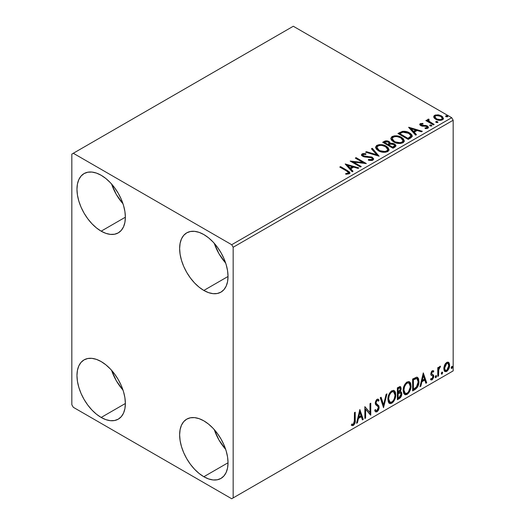 <?xml version="1.0" encoding="UTF-8"?>
<svg xmlns="http://www.w3.org/2000/svg" width="525" height="525" viewBox="0 0 525 525"><rect width="100%" height="100%" fill="white"/><g stroke="black" fill="none" stroke-linecap="round" stroke-linejoin="round"><path stroke-width="0.79" d="M214.266 429.594A34.223 19.76 -120 0 0 225.671 449.354L218.991 440.042L214.266 429.594M203.831 476.733A34.223 19.76 60 0 1 181.473 446.578A34.223 19.76 60 0 1 186.723 419.153A34.223 19.76 60 0 1 203.831 420.847L208.556 424.108L213.098 428.321L217.278 433.315L220.946 438.913L223.952 444.885L226.19 451.008L227.568 457.039L228.034 462.761L203.831 476.733L199.113 473.471L194.572 469.258L190.391 464.264L186.723 458.673L183.711 452.701L181.473 446.578L180.101 440.541L179.635 434.818L180.101 429.634L181.473 425.191L183.711 421.647L186.723 419.153L190.391 417.795L194.572 417.624L199.113 418.655L203.831 420.847A34.223 19.76 60 0 1 226.19 451.008A34.223 19.76 60 0 1 220.946 478.426L217.278 479.784L213.098 479.955L208.556 478.925L203.831 476.733L228.034 462.761L227.568 467.946L226.19 472.395L223.952 475.932L220.946 478.426A34.223 19.76 60 0 1 203.831 476.733M111.595 184.032A34.223 19.76 -120 0 0 123.007 203.792L116.32 194.473L111.595 184.032M101.168 231.171A34.223 19.76 60 0 1 78.809 201.009A34.223 19.76 60 0 1 84.053 173.585A34.223 19.76 60 0 1 101.168 175.284L105.886 178.546L110.427 182.752L114.614 187.753L118.282 193.344L121.288 199.316L123.526 205.439L124.904 211.477L125.37 217.199L101.168 231.171L96.449 227.909L91.908 223.696L87.721 218.695L84.053 213.104L81.047 207.132L78.809 201.009L77.431 194.972L76.965 189.256L77.431 184.072L78.809 179.622L81.047 176.085L84.053 173.585L87.721 172.226L91.908 172.062L96.449 173.093L101.168 175.284A34.223 19.76 60 0 1 123.526 205.439A34.223 19.76 60 0 1 118.282 232.864L114.614 234.222L110.427 234.386L105.886 233.356L101.168 231.171L125.37 217.199L124.904 222.377L123.526 226.826L121.288 230.363L118.282 232.864A34.223 19.76 60 0 1 101.168 231.171M214.266 243.305A34.223 19.76 -120 0 0 225.671 263.064L218.991 253.752L214.266 243.305M203.831 290.443A34.223 19.76 60 0 1 181.473 260.282A34.223 19.76 60 0 1 186.723 232.857A34.223 19.76 60 0 1 203.831 234.557L208.556 237.818L213.098 242.032L217.278 247.026L220.946 252.617L223.952 258.589L226.19 264.712L227.568 270.749L228.034 276.472L203.831 290.443L199.113 287.182L194.572 282.968L190.391 277.968L186.723 272.377L183.711 266.405L181.473 260.282L180.101 254.244L179.635 248.528L180.101 243.344L181.473 238.895L183.711 235.357L186.723 232.857L190.391 231.505L194.572 231.335L199.113 232.365L203.831 234.557A34.223 19.76 60 0 1 226.19 264.712A34.223 19.76 60 0 1 220.946 292.136L217.278 293.495L213.098 293.659L208.556 292.628L203.831 290.443L228.034 276.472L227.568 281.656L226.19 286.099L223.952 289.642L220.946 292.136A34.223 19.76 60 0 1 203.831 290.443M111.595 370.322A34.223 19.76 -120 0 0 123.007 390.082L116.32 380.769L111.595 370.322M101.168 417.46A34.223 19.76 60 0 1 78.809 387.299A34.223 19.76 60 0 1 84.053 359.881A34.223 19.76 60 0 1 101.168 361.574L105.886 364.836L110.427 369.049L114.614 374.043L118.282 379.634L121.288 385.606L123.526 391.729L124.904 397.766L125.37 403.489L101.168 417.46L96.449 414.199L91.908 409.986L87.721 404.992L84.053 399.394L81.047 393.422L78.809 387.299L77.431 381.262L76.965 375.546L77.431 370.361L78.809 365.912L81.047 362.375L84.053 359.881L87.721 358.523L91.908 358.352L96.449 359.382L101.168 361.574A34.223 19.76 60 0 1 123.526 391.729A34.223 19.76 60 0 1 118.282 419.153L114.614 420.512L110.427 420.683L105.886 419.652L101.168 417.46L125.37 403.489L124.904 408.673L123.526 413.116L121.288 416.66L118.282 419.153A34.223 19.76 60 0 1 101.168 417.46M71.833 154.114L71.833 404.762L73.303 407.302L231.702 498.75L453.167 370.886L233.166 497.903L233.166 247.255L453.167 120.238L453.167 370.886L453.167 120.238L451.697 117.698L231.702 244.716L73.303 153.267L293.298 26.25L451.697 117.698L293.298 26.25L71.833 154.114L71.833 404.762L73.303 407.302L231.702 498.75L233.166 497.903L233.166 247.255L231.702 244.716L73.303 153.267L71.833 154.114M448.12 362.132L448.842 362.611L446.716 362.408L444.59 365.072L443.861 367.756L443.986 370.02L444.846 371.438L446.053 371.661L447.379 370.893L449.446 366.87L449.571 364.455L449.033 362.847L448.199 362.158L447.038 362.243L445.495 363.51L444.59 365.072L443.822 368.589L444.997 371.542L446.716 371.378C448.665 369.731 449.63 367.69 449.61 365.242L448.429 362.263M437.765 376.392L438.552 375.933L438.808 369.318L440.396 366.24L439.458 366.739L438.552 368.55L438.552 367.27L437.765 367.73L437.765 376.392L438.552 375.933L438.677 369.981L440.527 366.279L439.93 366.325L438.552 368.55L438.552 367.27L437.765 367.73L437.765 376.392M432.672 371.654L431.753 371.431L433.355 372.1L433.814 371.09L433.086 370.611L433.814 371.09L432.292 370.735L431.635 371.319L430.802 374.213L431.228 375.303L432.843 376.103L432.967 377.344L432.062 378.774L430.979 378.486L430.526 379.549L431.425 380.008L432.337 379.66L433.722 377.245L433.558 375.132L431.931 374.22L431.576 373.38L432.167 371.897L433.355 372.1L433.814 371.09L432.292 370.735L430.789 373.879L431.045 375.067L432.843 376.103L433.027 376.819L432.062 378.774L430.979 378.486L430.526 379.549L430.867 379.87M415.012 389.53L417.519 387.122L418.838 383.099L418.602 378.919L417.736 377.541L416.935 377.186L412.624 379.05L412.624 390.908L415.012 389.53L414.422 389.189L412.624 390.226L414.422 389.189L415.012 389.53C417.749 387.516 419.062 384.832 418.943 381.478L417.506 377.383L416.627 377.173L412.624 379.05L412.624 390.908L415.012 389.53M397.359 399.722L400.437 397.681L401.5 395.745L401.835 393.77L401.441 392.175L400.214 391.676L401.12 389.34L400.857 387.115L399.788 386.61L397.359 387.863L397.359 399.722L399.407 398.534C401.015 397.327 401.822 395.738 401.835 393.77L401.08 391.827L400.214 391.676L401.172 388.598L400.463 386.695L397.359 387.863L397.359 399.722M383.539 407.702L386.958 393.868L386.098 394.367L383.604 404.801L381.104 397.248L380.244 397.747L383.539 407.702L386.958 393.868L386.098 394.367L383.604 404.801L381.104 397.248L380.244 397.747L383.539 407.702M365.636 418.038L365.636 409.218L370.768 415.072L370.768 403.22L369.981 403.673L369.981 412.512L364.849 406.639L364.849 418.491L365.636 418.038L364.849 417.815L365.636 418.038L365.636 409.218L370.591 415.177L370.768 403.22L369.981 403.673L369.981 412.512L364.849 406.639L364.849 418.491L365.636 418.038M351.422 425.178L353.358 425.427L352.774 425.086L354.316 423.038L354.651 419.849C354.966 421.818 354.342 423.563 352.774 425.086L353.358 425.427C354.926 423.905 355.556 422.159 355.235 420.19L354.651 419.849L354.651 412.525L354.651 419.849L355.235 420.19L355.235 412.184L354.447 412.637L354.309 422.691L353.351 424.213L351.822 424.036L351.422 425.178L352.268 425.631L353.358 425.427L355.038 422.933L355.235 412.184L354.447 412.637L354.447 420.525L353.351 424.213L351.822 424.036L351.422 425.178L351.816 425.447M359.842 409.526L356.554 423.281L357.413 422.783L358.47 418.373L361.351 416.712L362.408 419.902L363.267 419.403L359.842 409.526L356.554 423.281L357.413 422.783L358.47 418.373L361.351 416.712L362.408 419.902L363.267 419.403L359.842 409.526M377.783 400.437L376.484 400.155L377.783 400.437L378.446 401.218L379.063 400.135L378.243 399.197L377.081 399.269L375.244 403.095L375.651 404.67L378.144 406.731L378.407 407.741L376.97 410.583L376.156 410.609L375.362 409.533L374.719 410.504L375.69 411.863L377.029 411.764L378.335 410.36L379.063 408.489L378.899 405.858L376.412 403.738L376.031 402.59L376.838 400.654L377.751 400.424L378.446 401.218L379.063 400.135L377.751 399.066L376.609 399.63L375.349 402.078L375.342 403.974L378.013 406.54L378.4 407.951L378.039 409.31L376.97 410.583L375.946 410.452L375.362 409.533L374.719 410.504L375.178 411.357L375.848 411.935L377.029 411.764L375.414 411.639M387.883 399.315L388.402 402.13L390.101 403.62L391.84 403.213L393.586 401.592L394.839 399.315L395.725 395.798L395.561 392.693L394.826 391.151L393.547 390.351L391.322 391.092L389.629 393.041L388.342 396.067L387.883 399.315L389.504 403.397L391.84 403.213C394.518 400.897 395.83 398.055 395.778 394.702L394.157 390.574L391.781 390.784C389.123 393.127 387.824 395.968 387.883 399.315M403.148 390.502L403.673 393.317L405.366 394.807L407.111 394.393L408.857 392.779L410.104 390.502L410.996 386.984L410.832 383.88L410.097 382.338L408.811 381.537L406.586 382.272L404.9 384.228L403.607 387.253L403.148 390.502L404.775 394.583L407.111 394.393C409.782 392.077 411.095 389.242 411.049 385.888L409.428 381.76L407.046 381.97C404.388 384.307 403.088 387.155 403.148 390.502M423.288 372.894L419.993 386.649L420.853 386.157L421.91 381.747L424.797 380.08L425.847 383.27L426.707 382.777L423.288 372.894L419.993 386.649L420.853 386.157L421.91 381.747L424.797 380.08L425.847 383.27L426.707 382.777L423.288 372.894M435.264 377.002L435.638 377.678L436.209 377.35L436.419 375.677L435.776 375.742L435.304 376.635L435.921 377.606L436.583 376.241L435.921 375.631L435.264 377.002M441.322 373.505L441.696 374.181L442.26 373.852L442.477 372.186L441.827 372.245L441.354 373.144L441.978 374.115L442.634 372.743L441.978 372.14L441.322 373.505M451.192 367.802L451.566 368.484L452.137 368.156L452.347 366.483L451.703 366.548L451.231 367.441L451.848 368.412L452.511 367.047L451.848 366.437L451.192 367.802M433.794 117.272L434.477 118.342L436.4 119.608L440.823 120.337L442.45 119.805L443.363 118.867L442.641 116.767L439.005 114.962L435.402 115.001L434.129 115.736L433.702 116.747L435.691 119.247C437.798 120.487 440.055 120.678 442.45 119.805L443.448 118.401L441.479 115.907L438.047 114.811L434.687 115.323L433.794 117.272L433.702 116.74M433.368 124.897L434.155 124.445L428.8 121.058L428.42 120.238L429.174 119.72L428.754 119.044L427.547 119.582L427.757 120.75L426.654 120.113L425.86 120.566L433.368 124.897L434.155 124.445L429.181 121.426L428.754 119.044L427.462 119.917L427.757 120.75L426.654 120.113L425.86 120.566L433.368 124.897M421.227 124.832L421.477 125.856L421.227 124.156L423.032 124.025L422.848 123.388L422.848 124.005L422.848 123.388L420.098 123.756L419.724 124.451L420.4 125.442L422.133 126.177L425.729 126.177L426.996 126.761L426.871 127.732L425.001 127.903L425.243 128.566L427.311 128.454L428.407 127.687L428.039 126.492L426.727 125.692L421.312 125.068L421.083 124.268L423.032 124.025L422.848 123.388L420.256 123.651L420.256 124.327L421.608 124.018M410.609 138.036L412.23 136.474L411.961 135.023L410.399 133.422L407.334 131.867L402.327 131.388L397.957 133.488L408.227 139.414L410.609 138.036L412.283 136.06L409.539 132.877C407.551 131.591 405.149 131.099 402.327 131.388L397.957 133.488L408.227 139.414L410.609 138.036M386.617 141.501L384.142 142.137C385.783 141.284 387.417 141.317 389.051 142.242L389.051 141.566C387.417 140.641 385.783 140.608 384.142 141.461L384.142 142.137L383.276 142.643L384.142 142.137L384.142 141.461L382.692 142.301L392.956 148.227L395.902 146.107L395.732 145.044L394.518 143.962L392.549 143.279L390.272 143.384L389.616 141.953L387.292 140.917L385.252 140.969L382.692 142.301L392.956 148.227L395.01 147.046L395.955 145.786L394.518 143.962L390.305 143.115M379.135 156.207L372.291 148.306L371.431 148.798L376.727 154.737L366.437 151.686L365.577 152.178L379.135 156.207L372.291 148.306L371.431 148.798L376.727 154.737L366.437 151.686L365.577 152.178L379.135 156.207M361.239 166.543L353.601 162.133L366.371 163.577L356.101 157.651L355.313 158.104L362.972 162.527L350.182 161.07L360.445 166.996L361.239 166.543L353.601 162.133L366.371 163.577L356.101 157.651L355.313 158.104L362.972 162.527L350.182 161.07L360.445 166.996L361.239 166.543M346.612 171.019L348.495 172.764L347.852 173.309L345.712 173.532L346.1 174.215L349.361 173.696L349.913 172.955L349.578 172.056L340.574 166.615L339.78 167.075L346.612 171.019C348.108 171.603 348.626 172.325 348.16 173.178L345.712 173.532L346.1 174.215L349.223 173.782L349.926 172.837L347.504 170.618L340.574 166.615L339.78 167.075L346.612 171.019M345.181 163.958L352.157 171.787L353.017 171.288L350.779 168.781L353.66 167.114L358.004 168.407L358.864 167.908L345.181 163.958L352.157 171.787L353.017 171.288L350.779 168.781L353.66 167.114L358.004 168.407L358.864 167.908L345.181 163.958M372.888 160.118L373.57 158.642L371.766 157.008L364.521 156.207L363.057 155.518L363.195 154.468L365.886 154.435L365.873 153.713L362.978 153.562L361.581 154.448L361.988 155.761L363.622 156.706L371.477 157.71L372.284 158.602L371.923 159.449L368.458 159.482L368.34 160.158L371.858 160.479L372.888 160.118L373.629 159.049L372.277 157.264L363.458 155.82L362.808 155L363.195 154.468L365.886 154.435L365.873 153.713L362.152 153.858L361.502 154.816L362.709 156.299L364.678 156.968L371.477 157.71L372.31 158.78L371.779 159.541L368.458 159.482L368.34 160.158L372.888 160.118M378.394 150.76L381.609 152.02L385.448 152.27L388.133 151.279L389.005 149.5L387.857 147.354L385.763 145.911L383.001 144.893L379.122 144.644L376.628 145.504L375.585 147.118L376.261 149.002L378.394 150.76C381.281 152.473 384.385 152.736 387.706 151.567L389.012 149.671L386.242 146.173C383.329 144.434 380.198 144.165 376.852 145.366L375.578 147.276L378.394 150.76M393.658 141.947L396.88 143.2L400.713 143.456L403.403 142.465L404.276 140.687L403.128 138.541L401.028 137.097L398.265 136.08L394.393 135.831L391.893 136.69L390.849 138.305L391.532 140.188L393.658 141.947C396.546 143.653 399.65 143.922 402.97 142.748L404.283 140.857L401.507 137.36C398.6 135.621 395.469 135.352 392.116 136.553L390.843 138.462L393.658 141.947M408.621 127.332L415.597 135.155L416.456 134.662L414.218 132.149L417.106 130.489L421.45 131.775L422.31 131.283L408.752 127.253L415.597 135.155L416.456 134.662L414.218 132.149L417.106 130.489L421.45 131.775L422.31 131.283L408.621 127.332M429.903 125.757L429.942 125.048L430.303 126.007L431.858 125.829L431.458 125.167L430.31 124.93L429.739 125.258L430.139 125.921L431.878 125.718M435.96 122.259L435.999 121.557L436.354 122.509L437.909 122.332L437.509 121.669L436.36 121.439L435.796 121.767L436.196 122.43L437.935 122.227M445.83 116.557L445.869 115.854L446.224 116.812L447.786 116.635L447.385 115.972L446.237 115.736L445.666 116.064L446.066 116.727L447.805 116.524M411.961 135.699L409.178 133.35L405.307 132.031L402.327 132.07L399.512 133.265L399.512 132.589L399.512 133.265L402.327 132.07L402.327 131.388L402.327 132.07C405.149 131.775 407.551 132.267 409.539 133.553L409.539 132.877L409.539 133.553L412.25 136.402M349.913 173.368L347.99 171.583L340.371 167.416L340.574 166.615L340.574 167.298L347.504 171.301L347.504 170.618L347.504 171.301L349.853 173.165M348.502 173.257L347.852 173.985L345.712 174.208L347.498 174.07L347.498 173.394L347.498 174.07L348.16 173.854L348.16 173.178L348.16 173.854L348.508 173.329L348.508 172.653L348.16 173.178M345.857 164.725L358.089 168.354L345.857 164.725M350.779 169.457L350.779 168.781L350.779 169.457L352.616 171.518L350.779 169.457M347.721 166.031L350.063 168.656L352.268 167.377L352.268 166.701L352.268 167.377L350.063 168.656L350.063 167.98L350.063 168.656L347.721 166.031L347.721 165.349L352.268 166.701L350.063 167.98L347.721 165.349L347.721 166.031M351.415 161.785L362.972 163.203L362.972 162.527L362.972 163.203L351.415 161.785M355.898 158.445L356.101 157.651L356.101 158.327L365.157 163.557L355.898 158.445M353.601 162.809L353.601 162.133L353.601 162.809L360.649 166.878L353.601 162.809M372.304 159.534L371.608 160.302L370.132 160.453L368.458 160.184L368.458 159.482L368.458 160.164L371.779 160.223L372.31 158.78M361.567 155.151L362.152 153.858L362.152 154.534L365.873 154.389L365.873 153.713L365.873 154.435L362.978 154.238L361.502 155.466M363.195 155.151L363.458 156.496L363.458 155.82L363.458 156.496L365.262 156.988L365.262 156.306L365.262 156.988L367.257 157.014L367.257 156.338L367.257 157.014L372.277 157.94L372.277 157.264L372.277 157.94L373.583 159.364M373.57 159.318L372.73 158.242L371.195 157.474L364.284 156.831L363.057 156.194L362.86 155.466M366.352 152.407L366.437 151.686L366.437 152.362L376.727 155.413L376.727 154.737L376.727 155.413L366.352 152.407M371.831 149.244L372.291 148.306L372.291 148.982L378.584 156.043L372.291 148.982L371.831 149.244M375.605 147.63L376.852 146.048L376.852 145.366L376.852 146.048C380.198 144.841 383.329 145.11 386.242 146.849L386.242 146.173L386.242 146.849L388.986 149.999M377.908 145.583L376.084 146.652L375.585 147.794M389.005 150.176L387.857 148.037L385.258 146.344L381.741 145.353L378.604 145.405M387.562 149.382L387.66 149.71M387.693 150.157L387.253 151.161L385.79 152.007L381.747 151.994L378.473 150.531L377.396 149.487L376.924 148.063M376.924 147.505L376.924 148.181L379.181 150.983L379.181 150.301L379.181 150.983C381.478 152.348 383.959 152.572 386.623 151.646L386.623 150.97C383.959 151.896 381.478 151.673 379.181 150.301L376.924 147.505L377.941 145.957C380.638 145.025 383.138 145.254 385.448 146.626L387.699 149.362L386.623 151.646L387.699 149.362M390.272 143.384L389.051 141.566L390.272 144.06L390.272 143.384L390.272 144.06L394.518 144.638L394.518 143.962L394.518 144.638L395.902 146.107M395.909 146.14L395.017 144.966L393.612 144.224L390.272 144.06M395.732 145.72L395.423 145.327M391.394 143.896L390.823 143.955M390.272 143.555L389.347 142.426L387.286 141.593M394.623 146.232L392.693 147.84L388.874 145.635L388.874 144.959L390.652 144.073L393.73 144.421L394.623 145.563L393.599 146.646L393.599 147.322L394.623 146.239L394.623 145.563L392.693 147.164L392.693 147.84L393.599 147.322L393.599 146.646L392.693 147.164L388.874 144.959L388.874 145.635L392.693 147.84L392.693 147.164L388.874 144.959L390.652 144.073L392.287 143.948L393.914 144.532L394.623 145.55M394.301 146.829L393.973 147.085M389.169 143.765L387.824 145.031L384.536 143.128L384.536 142.452L385.35 141.98L388.283 142.032L389.169 143.128L388.224 144.119L388.224 144.795L389.169 143.811L389.169 143.128M388.224 144.119L387.824 145.031L388.224 144.119L387.824 144.355L384.536 142.452L384.536 143.128L387.824 145.031L387.824 144.355L384.536 142.452L386.413 141.606L387.968 141.868L389.169 143.089L388.224 144.119M390.876 138.81L392.116 136.553L392.116 137.228C395.469 136.028 398.6 136.297 401.507 138.036L401.507 137.36L401.507 138.036L404.25 141.186M393.173 136.769L391.355 137.839L390.849 138.981M404.276 141.363L403.128 139.217L400.529 137.53L397.012 136.539L393.875 136.592M402.826 140.569L402.931 140.897M402.964 141.343L402.517 142.347L401.061 143.194L397.012 143.174L393.743 141.711L392.667 140.674L392.195 139.25M392.188 138.692L392.188 139.368L394.446 142.163L394.446 141.487L394.446 142.163C396.742 143.535 399.23 143.758 401.894 142.833L401.894 142.157C399.23 143.082 396.742 142.859 394.446 141.487L392.188 138.692L393.205 137.143C395.902 136.211 398.409 136.434 400.719 137.812L402.964 140.549L401.894 142.833L402.964 140.549M398.547 133.822L399.512 133.265L398.547 133.822M410.885 136.421L410.589 137.268L409.336 138.219M408.811 138.534L408.811 137.858L407.964 138.351L407.964 139.027L408.811 138.534L410.662 137.163L410.662 136.487L407.964 139.027L399.801 134.315L407.964 139.027L407.964 138.351L399.801 133.639L399.801 134.315L399.801 133.639L402.878 132.195L408.745 133.33L410.885 135.778L410.662 137.163L410.885 135.778M409.303 128.093L421.536 131.729L409.303 128.093M414.218 132.832L414.218 132.149L414.218 132.832L416.056 134.892L414.218 132.832M411.16 129.399L413.503 132.024L415.715 130.751L415.715 130.075L415.715 130.751L413.503 132.024L413.503 131.348L413.503 132.024L411.16 129.399L411.16 128.723L415.715 130.075L413.503 131.348L411.16 128.723L411.16 129.399M426.031 128.625L426.871 128.415L426.871 127.732L425.001 127.903L425.243 128.566L427.882 128.218L428.472 127.391L427.383 126L427.383 126.682L425.959 126.157L427.383 126.682L427.383 126L425.959 125.482L425.959 126.157L423.911 126.131L425.959 126.157L425.959 125.482L423.911 125.449L423.911 126.131L423.13 126.177L422.349 126.138L423.911 126.131L423.911 125.449L422.349 125.462L422.349 126.138L421.877 126.033L422.349 126.138L422.349 125.462L421.477 125.18L421.477 125.856L421.175 125.632L421.227 124.156M428.413 127.746L427.383 126.682L428.4 127.706M419.797 124.766L420.256 123.651L419.718 124.412L420.722 125.652L426.628 126.479L426.871 128.415L427.173 128.113L425.978 128.632M427.186 127.765L427.212 127.253L426.871 127.732M422.172 124.018L420.525 124.202L419.777 124.812M429.942 125.048L429.942 125.731L431.458 125.843L431.458 125.167L429.712 125.377M431.655 126.039L431.458 125.167L431.694 126.013M431.714 126.033L429.877 125.777M431.123 125.692L430.73 125.613M426.451 120.907L426.654 120.113L426.654 120.789L427.757 121.426L427.757 120.75L427.757 121.426L426.451 120.907M427.527 120.291L427.895 119.241L427.895 119.917L428.754 119.72L428.754 119.044L428.8 119.798L427.475 120.455M428.42 120.973L428.689 119.851M428.689 120.527L429.181 122.108L429.181 121.426L429.181 122.108L431.635 123.664L431.635 122.988L431.635 123.664L433.571 124.779L429.457 122.318L428.42 120.921M435.999 121.557L435.999 122.233L437.509 122.345L437.509 121.669L435.77 121.885M437.712 122.542L437.509 121.669L437.745 122.515M437.771 122.542L435.927 122.279M437.181 122.194L436.78 122.115M435.409 115.677L433.742 117.075L434.687 115.323L434.687 115.999L438.047 115.487L438.047 114.811L438.047 115.487L441.479 116.583L441.479 115.907L441.479 116.583L443.408 118.729M443.408 118.735L442.641 117.443L440.738 116.202L436.144 115.5M442.194 118.63L441.945 119.628L441.256 120.087L438.893 120.297L436.012 119.168L434.969 117.259M434.936 116.852L434.936 117.528L436.485 119.477L436.485 118.794L436.485 119.477C438.04 120.415 439.72 120.573 441.525 119.949L441.525 119.273C439.72 119.897 438.04 119.733 436.485 118.794L434.936 116.852L435.606 115.854C437.443 115.257 439.136 115.428 440.698 116.366L442.227 118.237L441.525 119.949L442.227 118.237M445.869 115.854L445.869 116.53L447.385 116.648L447.385 115.972L445.64 116.182M447.582 116.845L447.385 115.972L447.622 116.819M447.641 116.839L445.804 116.583M447.051 116.498L446.657 116.412M352.268 166.701L350.063 167.98L347.721 165.349L352.268 166.701M385.448 146.626L387.233 148.129L387.673 149.651L386.807 150.859L384.812 151.528L379.956 150.708L377.875 149.349L376.937 147.755L377.6 146.186L379.778 145.405L381.865 145.425L385.448 146.626M400.719 137.812L402.498 139.309L402.964 140.667L402.242 141.927L400.076 142.715L395.22 141.888L393.14 140.536L392.208 138.935L392.864 137.373L395.043 136.592L397.13 136.612L400.719 137.812M399.801 133.639L402.878 132.195L406.074 132.254L409.867 134.105L410.839 136.126L407.964 138.351L399.801 133.639M415.715 130.075L413.503 131.348L411.16 128.723L415.715 130.075M440.698 116.366L442.227 118.158L441.755 119.123L440.291 119.647L437.017 119.07L435.599 118.151L434.936 116.931L435.369 116.012L436.859 115.493L440.698 116.366M351.232 425.112L352.774 425.086L351.501 425.237M359.71 410.084L362.683 419.062L363.267 419.403L362.217 419.331L362.683 419.062L359.71 410.084M360.767 416.371L361.351 416.712L360.767 416.371L357.879 418.038L358.47 418.373L357.879 418.038L356.829 422.441L357.413 422.783L356.744 422.494L357.879 418.038L360.767 416.371M359.323 412.007L358.221 416.627L358.805 416.962L358.221 416.627L359.323 412.007L359.907 412.348L361.016 415.688L358.805 416.962L359.907 412.348L359.323 412.007M364.849 406.704L369.981 412.512L364.849 406.704M370.184 403.554L370.184 414.684L370.184 403.554M370.263 414.776L370.768 415.072L370.263 414.776M365.052 408.877L365.636 409.218L365.052 408.877L365.052 417.697L365.052 408.877M375.145 409.861L376.156 410.609M378.473 399.794L378 400.627L378.473 399.794M376.031 402.59L377.068 400.49L376.484 400.155L375.447 402.248L376.51 403.843L376.031 402.59M377.488 404.467L375.926 403.508L377.488 404.467L376.898 404.125L378.604 406.967L379.194 407.302L377.488 404.467M377.029 411.764L379.194 407.302L378.604 406.967L376.438 411.423L377.029 411.764M375.257 411.593L376.228 411.534L377.363 410.589L378.577 407.544L378.098 405.149L375.48 402.649L375.848 400.805L377.16 400.083M376.924 411.075L377.363 410.589M378.473 405.95L378.315 405.523M375.802 410.36L375.034 409.697M380.71 397.477L383.014 404.46L383.604 404.801L383.014 404.46L380.71 397.477M386.183 394.314L383.217 406.731L386.183 394.314M393.862 390.436L395.194 394.36L395.778 394.702L395.194 394.36C395.24 397.72 393.927 400.555 391.256 402.872L391.84 403.213L391.256 402.872L389.222 403.2M388.815 402.997L391.256 402.872L393.691 400.148L394.977 396.605L394.971 392.346M389.839 401.986L388.835 401.33L388.257 400.102L388.487 395.765L390.495 392.201L391.958 391.348L393.192 391.571M393.704 391.867L391.23 391.637L393.704 391.867L394.99 395.154C395.036 397.858 393.98 400.148 391.814 402.012L389.97 402.15L388.671 398.856L388.087 398.521L389.386 401.809L389.97 402.15M388.671 398.856C388.625 396.165 389.668 393.875 391.814 391.978L391.23 391.637C389.084 393.533 388.034 395.83 388.087 398.521L388.671 398.856L389.228 395.62L390.738 392.903L392.182 391.801L393.776 391.906L394.813 393.553L394.977 395.594L394.242 398.875L393.218 400.7L391.814 402.012L390.423 402.321L389.425 401.664L388.671 398.856M400.142 386.584L400.588 388.264L401.172 388.598L400.588 388.264L400.148 390.39M399.984 387.955L399.4 387.614L398.377 387.817L398.967 388.152L398.377 387.817L397.563 388.29L398.147 388.625L399.984 387.955L400.352 389.583L399.623 391.348L400.214 391.676L399.63 391.342L398.147 392.424L397.563 392.09L397.563 388.29L399.459 387.653M400.752 391.709L401.244 393.435L401.835 393.77L401.244 393.435C401.238 395.397 400.431 396.985 398.823 398.199L399.407 398.534L398.823 398.199L397.359 399.046L399.847 397.34L401.107 394.728L401.225 392.976L400.673 391.624M400.063 390.587L400.588 388.264L400.011 386.446M400.555 387.706L400.45 387.207M400.503 392.91L399.217 392.49L399.801 392.825L399.217 392.49L397.957 393.074L398.547 393.409L397.563 393.304L398.147 393.645L400.503 392.91L401.041 394.229L399.053 397.53L398.147 398.048L397.563 397.714L397.563 393.304L399.354 392.47L400.286 392.989M400.385 389.077L398.147 392.424L398.147 388.625L397.563 388.29L397.563 392.09L398.147 392.424L398.147 388.625L399.853 387.903L400.385 389.077M398.147 398.048L398.147 393.645L397.563 393.304L397.563 397.714L398.147 398.048L398.147 393.645L400.332 392.831L400.969 393.592L400.87 395.332L400.017 396.828L398.147 398.048M409.133 381.616L410.458 385.547L411.049 385.888L410.458 385.547C410.511 388.907 409.198 391.742 406.521 394.058L407.111 394.393L406.521 394.058L404.493 394.387M404.677 394.446L406.987 393.75L408.962 391.335L410.242 387.785L410.242 383.532M405.11 393.166L404.106 392.516L403.522 391.289L403.909 386.466L406.127 383.073L407.229 382.535L408.457 382.751M408.975 383.047L406.494 382.823L408.975 383.047L410.255 386.341C410.307 389.045 409.251 391.328 407.085 393.192L405.241 393.33L403.942 390.042L403.351 389.701L404.65 392.995L405.241 393.33M403.942 390.042C403.889 387.352 404.939 385.061 407.085 383.165L406.494 382.823C404.355 384.72 403.305 387.01 403.351 389.701L403.942 390.042L404.499 386.807L406.009 384.09L407.452 382.981L409.047 383.092L410.084 384.74L410.215 387.22L408.489 391.886L407.085 393.192L405.694 393.507L404.69 392.851L403.942 390.042M417.204 377.252L418.359 381.143L418.943 381.478L418.359 381.143C418.477 384.497 417.165 387.181 414.422 389.189L416.581 387.319L418.044 383.9L418.248 379.568L417.152 377.199M417.027 378.696L415.623 378.197L416.207 378.532L415.623 378.197L413.346 379.175L413.936 379.509L412.827 379.47L413.418 379.811L416.207 378.532L417.027 378.696L418.156 381.938L416.377 387.22L413.418 389.235L412.827 388.894L413.418 389.235L413.418 379.811L412.827 379.47L412.827 388.894L412.827 379.47L415.347 378.243L416.555 378.427M423.157 373.452L426.123 382.436L426.707 382.777L425.663 382.705L426.123 382.436L423.157 373.452M424.207 379.746L424.797 380.08L424.207 379.746L421.326 381.406L421.91 381.747L421.326 381.406L420.269 385.816L420.853 386.157L420.184 385.862L421.326 381.406L424.207 379.746M422.763 375.382L421.66 379.995L422.251 380.336L421.66 379.995L422.763 375.382L423.353 375.716L424.456 379.063L422.251 380.336L423.353 375.716L422.763 375.382M433.814 371.09L433.374 370.735M433.23 370.748L432.81 371.674L433.23 370.748M432.344 371.772L431.753 371.431L430.992 373.039L431.576 373.38L432.344 371.772L433.355 372.1M432.784 374.568L430.992 373.039L431.753 374.082M433.558 375.132L432.974 374.791L433.23 375.979L433.814 376.32L433.558 375.132L431.767 374.056M430.526 379.549L432.154 379.785L433.814 376.32L433.23 375.979L431.563 379.444L432.154 379.785L430.612 379.647M432.042 375.592L432.843 376.103M432.252 375.762L431.222 375.296M431.045 375.067L431.996 375.697M431.137 375.263L432.075 375.611M430.625 379.654L431.753 379.326L432.823 377.882L433.23 375.979L432.771 374.555M431.183 373.715L431.183 372.166L432.344 371.411M436.321 375.598L435.921 375.631M435.967 375.611L436.583 376.241L435.993 375.9L435.337 377.272L435.921 377.606L435.297 377.291M435.533 377.639L435.921 377.606M435.264 377.304L435.96 375.578M437.968 367.612L438.552 368.55L437.968 367.612M439.103 367.205L439.779 366.43L439.569 367.08L440.153 367.415L439.156 367.165M438.368 368.438L438.093 369.639L438.677 369.981L438.093 369.639L437.968 372.684L438.552 373.026L437.968 372.684L437.968 375.598L438.552 375.933L437.765 375.716L437.968 372.684M437.975 371.949L438.421 368.301M442.378 372.1L441.978 372.14M442.017 372.113L442.634 372.743L442.05 372.409L441.394 373.774L441.978 374.115L441.348 373.793M441.584 374.148L441.978 374.115M441.315 373.807L442.011 372.087M448.842 362.611L448.258 362.27L449.026 364.908L449.61 365.242L449.026 364.908C449.046 367.349 448.081 369.397 446.132 371.037L446.716 371.378L444.721 371.333M444.255 371.096L445.797 371.208L447.589 369.639M447.923 369.082L449.026 364.908L448.068 362.079M445.193 370.184L444.143 368.878L444.294 365.938L445.633 363.51L446.624 362.939L447.438 363.136M447.904 363.392L446.132 363.136L447.904 363.392L448.822 365.708L446.716 370.315L445.462 370.401L444.609 368.137L444.025 367.802L444.878 370.059L445.462 370.401M444.609 368.137L446.716 363.471L446.132 363.136L444.025 367.802L444.609 368.137L445.771 364.376L446.965 363.352L448.028 363.471L448.816 366.004L447.661 369.436L446.467 370.433L445.397 370.361L444.609 368.137M452.248 366.404L451.848 366.437M451.894 366.417L452.511 367.047L451.92 366.706L451.264 368.071L451.848 368.412L451.224 368.097M451.461 368.445L451.848 368.412M451.185 368.11L451.881 366.384M361.016 415.688L358.805 416.962L359.907 412.348L361.016 415.688M413.418 379.811L416.712 378.564L417.749 379.549L418.156 381.938L417.788 384.595L416.843 386.636L413.418 389.235L413.418 379.811M424.456 379.063L422.251 380.336L423.353 375.716L424.456 379.063M231.702 244.716L451.697 117.698L453.167 120.238L233.166 247.255L231.702 244.716M233.166 497.903L453.167 370.886L233.166 497.903M362.808 155L362.808 155.682M389.012 149.671L389.012 150.347M404.283 140.857L404.283 141.533M443.448 118.401L443.448 119.077M389.504 403.397L388.92 403.062M432.994 371.779L432.403 371.438M432.023 374.279L431.438 373.944M444.997 371.542L444.413 371.201"/></g></svg>
